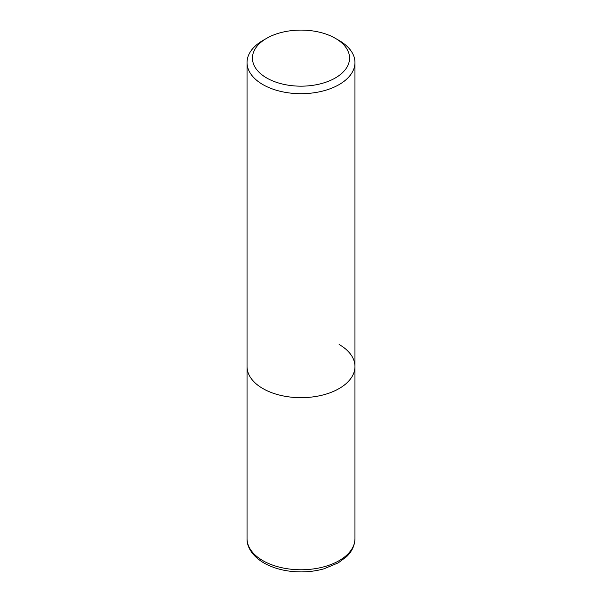 <?xml version="1.0" encoding="UTF-8"?>
<svg xmlns="http://www.w3.org/2000/svg" width="602" height="602" viewBox="0 0 602 602"><rect width="100%" height="100%" fill="white"/><g stroke="black" fill="none" stroke-linecap="round" stroke-linejoin="round"><path stroke-width="0.9" d="M266.663 38.31L262.848 40.515A53.954 31.153 0 0 0 247.046 62.54A53.954 31.153 0 0 0 262.848 84.566A53.954 31.153 0 0 0 321.649 91.323A53.954 31.153 0 0 0 354.954 62.54A53.954 31.153 0 0 0 339.152 40.515L335.337 38.31A48.559 28.038 180 0 1 335.337 77.959A48.559 28.038 180 0 1 266.663 77.959A48.559 28.038 180 0 1 266.663 38.31A48.559 28.038 180 0 1 335.337 38.31L339.152 40.515M339.152 344.494A53.954 31.153 180 0 1 354.954 366.52A53.954 31.153 180 0 1 321.649 395.303A53.954 31.153 180 0 1 262.848 388.546A53.954 31.153 180 0 1 247.046 366.52L247.046 538.609A53.954 31.153 180 0 0 262.848 560.635A53.954 31.153 180 0 0 321.649 567.393A53.954 31.153 180 0 0 354.954 538.609C354.698 547.436 350.063 553.396 346.504 556.715L338.286 562.847L324.079 568.777C316.84 570.831 309.21 571.87 301.203 571.9C286.883 571.84 274.452 568.852 263.894 562.953C251.072 555.353 246.737 545.668 247.046 538.609M354.954 62.54L354.954 366.52A53.954 31.153 180 0 1 321.649 395.303A53.954 31.153 180 0 1 262.848 388.546A53.954 31.153 180 0 1 247.046 366.52L247.046 62.54M354.954 366.52L354.954 538.609"/></g></svg>
